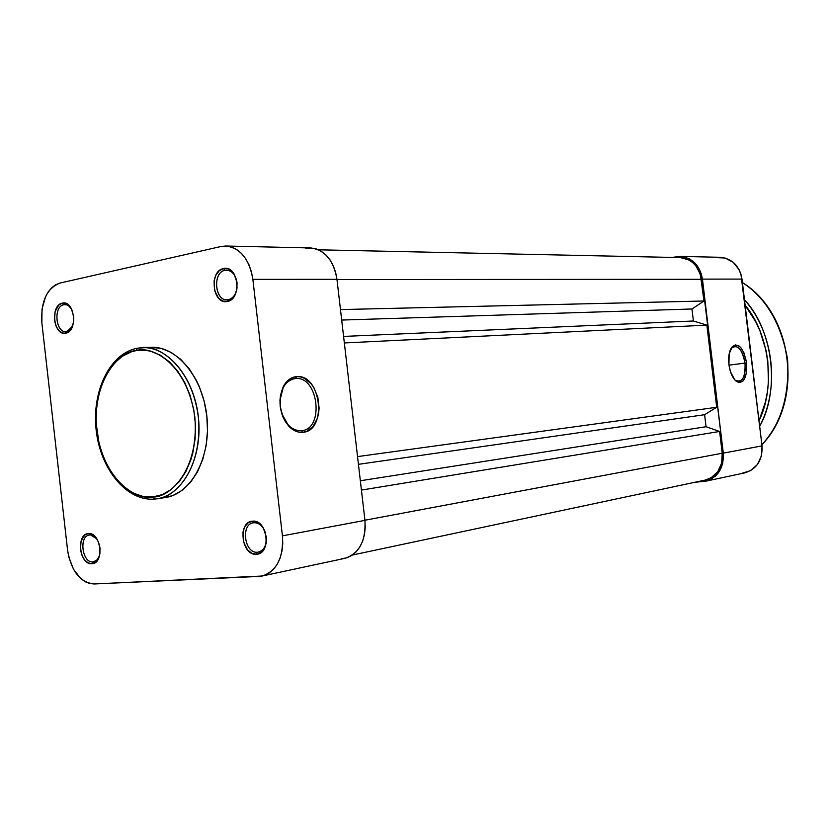 <?xml version="1.0" encoding="UTF-8"?>
<svg xmlns="http://www.w3.org/2000/svg" width="830" height="830" viewBox="0 0 830 830"><rect width="100%" height="100%" fill="white"/><g stroke="black" fill="none" stroke-linecap="round" stroke-linejoin="round"><path stroke-width="1.25" d="M301.529 430.708C324.644 429.245 318.44 375.71 295.501 378.553L296.569 376.623C321.013 373.645 327.622 430.697 303.002 432.295L301.529 430.708C292.689 430.946 286.07 425.209 281.681 413.475L287.917 424.659C292.098 429.141 296.632 431.154 301.529 430.708L303.002 432.295L306.695 431.33L313.097 426.423L317.433 418.258L318.627 413.33L319.104 408.07L317.859 397.352L313.896 387.693L311.063 383.709L304.185 378.19L300.398 376.882L296.569 376.623L292.834 377.432L286.267 382.132L283.673 385.857L280.436 395.339L280.167 406.275L282.926 416.93L285.323 421.619L291.652 428.788L295.335 431.009L299.163 432.191L303.002 432.295C297.783 432.783 292.938 430.635 288.477 425.852C279.305 413.651 277.594 400.527 283.341 386.479C286.63 380.431 291.04 377.152 296.569 376.623L295.501 378.553C318.388 375.72 324.655 429.1 301.601 430.697L301.529 430.708M225.013 270.3C211.754 272.437 215.261 302.96 228.395 299.682L227.316 301.456C212.625 305.108 208.704 270.954 223.529 268.546L225.013 270.3L226.611 270.134C232.006 270.705 235.471 274.709 236.986 282.138C235.129 273.744 231.134 269.802 225.013 270.3L223.529 268.546L219.265 270.736L215.956 275.083L214.088 280.913L214.524 290.5L218.622 298.25L222.751 301.072L227.316 301.456L229.537 300.699L233.438 297.41L234.973 295.003L236.882 289.131L237.048 282.605L234.019 273.827L230.284 269.947L228.094 268.847L223.529 268.546C238.335 264.511 242.339 299.35 227.316 301.456L228.395 299.682L227.067 299.827C214.545 300.751 212.553 272.219 225.013 270.3M254.042 522.713C240.544 523.035 244.062 553.714 257.435 552.24L256.377 554.253C241.416 555.872 237.473 521.551 252.579 521.178L254.042 522.713C259.385 522.807 263.255 526.376 265.642 533.42C263.255 526.376 259.385 522.807 254.042 522.713L252.579 521.178L248.232 522.765L244.86 526.625L242.951 532.134L243.377 541.679L247.537 549.906L251.739 553.257L256.377 554.253L258.649 553.797L262.622 551.078L264.189 548.9L266.139 543.349L266.316 536.917L263.245 527.818L259.448 523.471L257.227 522.091L252.579 521.178C267.654 519.186 271.69 554.212 256.377 554.253L257.435 552.24C244.518 553.714 240.42 524.321 253.316 522.807L254.042 522.713M89.91 534.976C78.674 535.184 81.848 563.186 92.97 561.9L91.86 563.746C79.431 565.157 75.883 533.825 88.447 533.576L96.913 538.929L88.447 533.576L84.847 535.008L81.122 540.859L80.427 549.304L81.817 555L84.473 559.742L88.001 562.813L91.86 563.746L95.492 562.377L98.314 558.901L99.901 553.859L99.994 548.008L98.583 542.249L95.886 537.487L92.327 534.447L88.447 533.576C100.969 531.864 104.59 563.767 91.86 563.746L92.97 561.9C82.16 563.186 78.601 536.139 89.422 535.028L89.91 534.976M63.817 304.724C52.778 306.436 55.932 334.314 66.856 331.533L65.736 333.172C53.514 336.275 49.987 305.087 62.333 303.147L63.817 304.724L65.995 304.683L63.817 304.724L66.556 304.818L68.683 305.845L71.837 309.476C69.616 305.793 66.95 304.205 63.817 304.724L62.333 303.147L58.795 305.077L55.143 311.489L54.479 320.121L55.849 325.682L58.463 330.122L60.123 331.699L63.827 333.255L67.583 332.508L70.809 329.583L73.611 322.102L73.704 316.168L71.11 308.127L66.141 303.5L62.333 303.147C74.638 299.723 78.238 331.492 65.736 333.172L66.856 331.533L65.954 331.637C55.423 332.654 53.328 306.291 63.817 304.724M293.644 378.822L295.501 378.553L293.644 378.822M259.396 551.857L257.435 552.24L259.396 551.857M136.047 350.623C150.303 345.342 186.833 361.724 194.822 416.888C199.532 472.519 167.764 498.291 152.73 496.963L154.764 499.069L156.663 498.84C171.955 498.809 201.586 473.577 198.692 420.343C193.328 366.839 158.063 344.253 142.127 347.677L137.469 348.195L136.047 350.623L145.779 350.333L150.687 351.256L160.346 355.209L169.476 361.89L177.693 371.062L184.675 382.371L190.091 395.37L193.732 409.543L195.413 424.296L195.091 439.018L192.768 453.087L190.89 459.706L185.796 471.741L179.124 481.815L171.156 489.534L162.244 494.639L152.73 496.963L143.009 496.454L133.443 493.186L124.386 487.324L116.159 479.118L109.062 468.898L103.335 457.04L99.164 443.988L96.124 423.207L96.342 409.263L98.365 395.817L102.132 383.367L107.516 372.348L114.333 363.187L122.363 356.246L131.327 351.827L136.047 350.623L137.469 348.195L142.127 347.677C168.293 346.048 194.843 378.439 198.526 418.538C202.551 458.596 182.662 495.448 156.663 498.84L154.764 499.069L152.73 496.963C137.884 500.77 103.802 482.012 96.695 430.22C92.016 378.107 120.827 350.914 136.047 350.623M137.386 348.216C109.799 353.207 91.591 391.573 96.197 430.365C100.43 469.199 126.783 501.642 154.722 499.069L165.16 497.585C191.128 494.192 211.017 457.538 207.012 417.718C203.35 377.858 176.852 345.664 150.707 347.282L137.479 348.195M341.732 558.756L346.95 557.77L351.837 555.415L356.195 551.763L359.846 546.949L362.648 541.17L364.463 534.634L365.252 527.61L364.941 520.369L336.959 279.316L335.6 272.25L333.245 265.683L329.998 259.863L325.972 255.018L321.355 251.345L316.313 248.969L311.053 247.973L305.782 248.398M262.238 575.999L344.855 558.341C359.297 553.558 365.989 540.901 364.941 520.369L282.428 535.848C283.57 557.687 276.805 571.082 262.114 576.02L94.153 583.967C80.105 582.442 71.235 571.175 67.572 550.166L41.853 322.714L42.019 309.092L45.505 296.787L48.358 291.714L51.823 287.637L55.766 284.7L60.061 283.04L220.998 246.5L226.351 246.043L231.705 247.091L236.851 249.612L241.572 253.524L245.68 258.67L249.021 264.853L251.449 271.846L252.86 279.357L282.428 535.848L282.76 543.546L282.003 551.016L280.167 557.947L277.334 564.068L273.641 569.141L269.211 572.98L264.241 575.439L258.929 576.435L94.153 583.967L89.619 583.49L85.117 581.695L80.832 578.635L73.528 569.307L68.766 556.93L67.572 550.166L41.853 322.714C40.732 301.466 46.802 288.238 60.061 283.04L220.998 246.5L225.739 246.022C240.295 247.859 249.332 258.97 252.86 279.357L336.959 279.316L364.941 520.369L282.428 535.848L252.86 279.357L336.959 279.316C333.577 260.153 324.748 249.695 310.451 247.952L225.791 246.022M165.108 497.595L173.128 495.427L182.33 490.208L190.547 482.282L197.447 471.959L202.707 459.613L206.11 445.731L207.5 430.884L206.805 415.685L204.045 400.776L199.356 386.759L196.347 380.275L189.147 368.686L180.67 359.297L171.25 352.46L161.29 348.413L150.687 347.293M237.069 287.74C236 294.401 233.106 298.385 228.395 299.682C233.106 298.385 236 294.401 237.069 287.74M266.399 537.716C266.503 545.642 263.847 550.446 258.431 552.116L257.435 552.24C263.432 551.13 266.42 546.285 266.399 537.716M99.548 555.602L96.705 560.271L92.97 561.9C95.979 561.599 98.179 559.493 99.548 555.602M72.49 326.429L66.856 331.533L72.49 326.429M279.928 400.527C281.069 387.849 286.039 380.545 294.816 378.615L295.501 378.553C290.324 379.051 286.194 382.132 283.113 387.797L279.928 400.527M680.548 257.611L688.962 259.966L692.708 262.519L695.934 265.87L700.354 274.419L703.985 301L691.961 308.988L341.69 320.058L691.961 308.988L703.985 301L340.466 309.58L703.985 301L701.381 279.295L336.99 279.554L701.381 279.295C698.87 266.067 691.743 258.836 680.019 257.591L318.461 249.799M691.961 308.988L693.392 320.992L343.589 336.43L693.392 320.992L706.87 325.132L344.346 342.956L706.87 325.132L716.705 407.281L706.87 325.132L693.392 320.992L691.961 308.988M357.543 456.604L716.705 407.281L357.543 456.604M358.436 464.333L704.608 414.699L716.705 407.281L704.608 414.699L358.436 464.333M360.345 480.757L706.04 426.724L704.608 414.699L706.04 426.724L719.61 431.465L361.424 490.074L719.61 431.465L722.214 453.242L719.61 431.465L706.04 426.724L360.345 480.757M364.93 520.223L722.214 453.242L364.93 520.223M352.428 555.021L705.344 480.051C717.213 476.358 722.837 467.415 722.214 453.242L721.654 463.109L717.753 471.751L711.123 477.831L705.241 480.072M745.018 363.104C741.999 348.642 737.362 343.765 731.095 348.476L734.477 346.245C739.706 346.743 743.224 352.366 745.018 363.104L728.989 365.138L745.018 363.104C745.817 373.718 743.784 379.85 738.939 381.499L735.09 380.15C742.228 383.252 745.537 377.567 745.018 363.104L746.616 362.918L745.018 363.104M728.916 364.557C728.159 356.993 729.114 351.235 731.77 347.303C738.451 342.292 743.4 347.5 746.616 362.918L743.898 352.677L740.868 347.708L739.146 346.089L735.588 344.907L732.361 346.598L729.176 353.881L728.916 364.557L730.473 371.767L734.799 379.922L738.337 382.391L740.111 382.557L743.307 380.742L746.398 373.427L746.616 362.918C747.166 378.345 743.639 384.415 736.034 381.115C732.382 377.826 730.006 372.307 728.916 364.557M742.165 473.245L750.662 470.61L757.448 464.489L761.452 455.795L762.033 445.876L740.951 274.201L739.084 269.646L733.149 262.249L725.14 258.026L716.3 257.601M680.133 256.387L720.233 257.3C732.195 258.566 739.447 265.828 741.989 279.098L702.45 279.119C699.815 265.268 692.365 257.694 680.092 256.387L671.968 257.425L680.61 256.408L689.429 258.867L696.733 265.05L701.371 274.014L723.293 453.149L722.712 463.493L718.614 472.55L715.429 476.14L707.44 480.757L695.084 482.23L705.645 481.234C718.054 477.343 723.936 467.985 723.293 453.149L702.45 279.119L741.989 279.098L762.033 445.876L723.293 453.149L762.033 445.876C762.646 460.1 756.898 469.095 744.79 472.861L705.749 481.203M742.404 282.574C765.893 297.731 780.947 323.233 787.556 359.079C789.662 395.505 781.103 424.026 761.888 444.662C803.907 401.564 793.273 313.761 742.404 282.574M745.133 305.274C769.493 334.002 775.853 386.707 759.014 420.737L765.364 402.228L767.356 392.134L768.435 381.821L767.802 360.977L766.09 350.685L759.99 330.9L755.663 321.615L745.133 305.274M759.678 426.288C780.325 390.193 773 329.572 744.479 299.796C773.591 332.353 780.231 387.351 759.678 426.288M283.113 387.797L283.341 386.479M287.917 424.659L288.477 425.852M731.095 348.476L731.77 347.303M735.09 380.15L736.034 381.115M742.404 282.532C793.418 313.719 804.063 401.596 761.899 444.714"/></g></svg>
